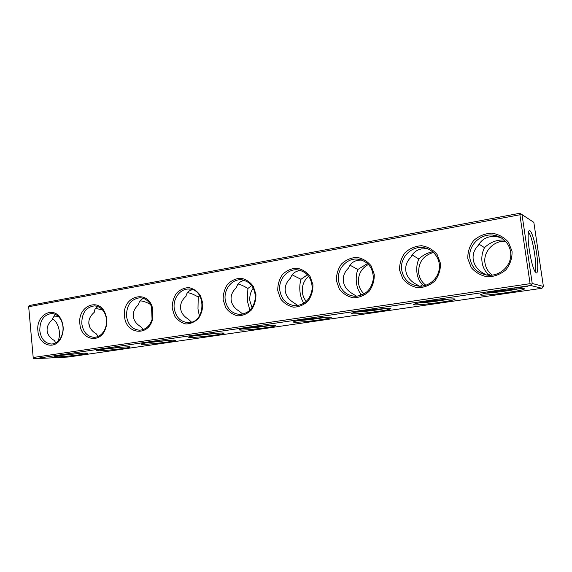 <?xml version="1.0" encoding="UTF-8"?>
<svg xmlns="http://www.w3.org/2000/svg" width="572" height="572" viewBox="0 0 572 572"><rect width="100%" height="100%" fill="white"/><g stroke="black" fill="none" stroke-linecap="round" stroke-linejoin="round"><path stroke-width="0.86" d="M33.226 357.5L530.08 283.669L519.891 214.765L28.679 306.735L33.255 358.194L28.679 306.735M467.824 258.673L471.271 267.596C475.575 272.622 481.073 275.718 487.766 276.877C494.637 276.612 500.722 274.224 506.034 269.719C510.274 264.207 512.283 258.051 512.047 251.251L508.422 242.163C503.946 237.13 498.319 234.112 491.562 233.126C484.72 233.569 478.735 236.05 473.609 240.583C469.533 246.017 467.61 252.052 467.824 258.673M399.592 270.134L402.759 278.736C406.721 283.598 411.79 286.608 417.968 287.759C424.31 287.544 429.937 285.292 434.842 280.988C438.767 275.718 440.633 269.812 440.433 263.277L437.115 254.526C432.997 249.649 427.813 246.718 421.571 245.717C415.258 246.096 409.724 248.448 404.976 252.767C401.201 257.972 399.406 263.763 399.592 270.134M336.422 280.745L339.339 289.046C343 293.751 347.69 296.675 353.41 297.826C359.28 297.654 364.493 295.517 369.04 291.398C372.687 286.358 374.424 280.688 374.26 274.388L371.207 265.944C367.403 261.232 362.612 258.372 356.842 257.371C350.993 257.693 345.86 259.917 341.455 264.05C337.945 269.033 336.264 274.603 336.422 280.745M277.77 290.59L280.466 298.62C283.855 303.174 288.202 306.027 293.515 307.164C298.97 307.035 303.811 304.998 308.043 301.058C311.44 296.21 313.063 290.762 312.92 284.692L310.11 276.533C306.592 271.965 302.152 269.176 296.789 268.175C291.355 268.447 286.586 270.563 282.482 274.517C279.207 279.308 277.642 284.67 277.77 290.59M223.173 299.764L225.661 307.529C228.814 311.947 232.854 314.722 237.802 315.851C242.878 315.751 247.39 313.813 251.337 310.031C254.504 305.377 256.027 300.121 255.913 294.265L253.31 286.372C250.05 281.946 245.924 279.229 240.934 278.228C235.878 278.457 231.431 280.473 227.599 284.27C224.539 288.874 223.059 294.037 223.173 299.764M172.222 308.322L174.531 315.844C177.463 320.134 181.231 322.837 185.843 323.952C190.583 323.881 194.795 322.029 198.484 318.397C201.451 313.914 202.888 308.844 202.788 303.189L200.379 295.545C197.34 291.248 193.5 288.595 188.846 287.602C184.127 287.795 179.965 289.711 176.383 293.365C173.516 297.798 172.129 302.781 172.222 308.322M124.56 316.323C125.54 334.212 148.513 337.015 152.567 319.219L152.681 308.737C148.355 288.324 121.65 296.046 124.56 316.323M79.88 323.831C80.709 339.682 99.664 344.251 105.219 329.479C107.293 324.174 107.321 318.883 105.298 313.606C99.092 296.847 77.406 305.984 79.88 323.831M37.909 330.873C38.646 345.402 54.955 350.743 60.997 338.023C63.921 331.753 63.921 325.518 60.997 319.319C54.161 305.076 35.764 314.629 37.909 330.873M519.891 214.765L520.827 213.842L519.955 213.256L29.479 305.491L28.6 306.206M530.08 283.669L531.274 284.448L530.644 285.5L34.256 358.744L33.255 358.194M531.274 284.448L532.21 283.476L522.014 214.636L533.833 222.351L519.955 213.256M520.827 213.842L522.014 214.636M469.934 258.515C472 268.375 478.178 273.959 488.459 275.254C499.091 275.947 509.466 267.481 510.667 256.885C512.004 246.303 503.846 236.243 493.243 235.135C480.151 233.29 467.746 245.931 469.934 258.515M401.68 269.97C403.646 279.687 409.502 285.099 419.262 286.207C429.136 286.672 438.538 278.278 439.353 268.046C440.297 257.822 432.432 248.334 422.579 247.562C410.696 246.196 399.742 258.108 401.68 269.97M338.488 280.573C340.34 290.111 345.881 295.367 355.105 296.332C365.522 295.474 371.628 289.525 373.409 278.485C372.994 267.346 367.653 260.882 357.393 259.087C346.553 258.058 336.758 269.333 338.488 280.573M279.808 290.426C281.56 299.764 286.786 304.862 295.488 305.72C305.183 304.762 310.775 298.942 312.269 288.252C311.704 277.506 306.628 271.35 297.047 269.791C287.101 269.004 278.257 279.722 279.808 290.426M225.182 299.592C226.827 308.723 231.753 313.678 239.961 314.45C248.999 313.427 254.154 307.743 255.419 297.39C254.762 287.008 249.957 281.131 240.998 279.751C231.832 279.143 223.781 289.368 225.182 299.592M174.195 308.151C175.74 317.074 180.387 321.886 188.131 322.594C206.077 323.373 206.728 288.624 188.781 289.053C180.309 288.574 172.93 298.348 174.195 308.151M126.505 316.152C127.956 324.867 132.332 329.551 139.647 330.201C145.803 329.715 150.014 325.918 152.281 318.811L152.381 309.173C150.279 302.066 146.153 298.255 140.018 297.74C131.002 298.984 126.498 305.126 126.505 316.152M81.796 323.652C83.154 332.168 87.287 336.722 94.194 337.337C99.027 337.022 102.667 334.198 105.119 328.85C107.021 323.974 107.043 319.112 105.191 314.257C102.788 308.937 99.185 306.149 94.359 305.891C85.979 307.135 81.796 313.056 81.796 323.652M39.797 330.702C41.077 339.01 44.981 343.457 51.509 344.029C55.505 343.793 58.687 341.541 61.047 337.273C63.735 331.503 63.735 325.775 61.047 320.077C58.687 315.866 55.513 313.685 51.523 313.535C43.708 314.772 39.804 320.499 39.797 330.702M34.256 358.744L68.533 357L541.934 288.288L530.644 285.5M480.895 295.073C484.82 295.931 519.726 291.277 523.773 289.325C530.573 286.872 490.404 291.477 481.974 294.122C480.294 294.616 479.937 294.93 480.895 295.073M414.35 304.812C419.505 305.391 451.129 301.237 454.468 299.528C460.531 297.276 422.329 301.501 414.793 303.918C413.156 304.411 413.013 304.704 414.35 304.812M352.588 313.849C358.708 314.2 387.594 310.467 390.34 308.952C395.76 306.892 359.116 310.818 352.381 313.027C350.808 313.513 350.879 313.785 352.588 313.849M295.116 322.258C302.002 322.422 328.578 319.04 330.823 317.696C335.671 315.808 300.286 319.491 294.251 321.521C292.757 321.986 293.043 322.236 295.116 322.258M241.498 330.101C248.984 330.108 273.602 327.02 275.425 325.833C279.772 324.095 245.395 327.592 239.99 329.451C238.581 329.901 239.082 330.123 241.498 330.101M191.363 337.437C199.313 337.316 222.258 334.47 223.738 333.412C227.642 331.824 194.087 335.171 189.239 336.872C187.916 337.308 188.624 337.494 191.363 337.437M144.38 344.308C152.688 344.079 174.188 341.441 175.375 340.504C178.9 339.039 146.017 342.263 141.663 343.829C140.433 344.251 141.334 344.408 144.38 344.308M100.257 350.765C108.844 350.443 129.093 347.99 130.037 347.147C133.219 345.795 100.901 348.934 96.99 350.371C95.846 350.772 96.933 350.901 100.257 350.765M58.744 356.842C67.546 356.442 86.694 354.139 87.437 353.389C90.319 352.137 58.48 355.198 54.955 356.528C53.897 356.907 55.162 357.007 58.744 356.842M527.806 286.329L525.761 286.515L527.799 286.272M524.839 286.722L523.752 286.786L524.831 286.708M523.838 286.865L522.558 287.051L523.838 286.865M521.335 287.244L522.315 287.087L521.335 287.23M519.526 287.509L520.892 287.301L519.519 287.473M517.953 287.73L519.04 287.573L517.953 287.73M516.008 288.016L517.095 287.859L516.008 288.016M514.264 288.174L515.043 288.116L514.264 288.174M512.762 288.452L513.141 288.324M523.73 286.679L524.424 286.615L523.73 286.679M523.609 286.758L522.887 286.844L523.609 286.758M522.036 286.93L522.636 286.887L522.036 286.93M521.249 287.058L520.642 287.151L521.249 287.044M521.285 287.08L520.756 287.123L521.285 287.072M518.89 287.387L519.49 287.351L518.89 287.387M518.06 287.573L517.66 287.58L518.06 287.566M517.353 287.68L516.959 287.709L517.353 287.673M515.994 287.83L515.522 287.909L515.994 287.823M532.21 283.476L543.4 286.415L541.934 288.288M543.4 286.415L533.833 222.351M536.214 272.93C538.631 273.852 538.123 259.488 535.385 246.253C532.704 232.89 528.821 225.933 528.228 234.027C527.398 242.142 531.202 264.285 534.513 270.685L536.214 272.93M501.136 237.73L496.389 236.565C488.073 235.814 482.053 238.731 478.349 245.331C474.288 249.456 472.572 254.175 473.208 259.502C474.074 264.807 477.084 269.176 482.232 272.608L486.565 275.06M428.128 248.942L421.6 248.899C416.573 249.907 413.048 252.631 411.039 257.071C406.978 261.068 405.233 265.63 405.805 270.756C406.599 275.861 409.516 280.065 414.571 283.354L419.576 286.214M361.84 260.017L358.029 260.224C353.367 261.161 350.236 263.742 348.627 267.961C344.58 271.836 342.807 276.24 343.322 281.188C344.051 286.114 346.897 290.154 351.851 293.314L356.663 296.296M300.979 270.535L298.97 270.742C294.637 271.614 291.849 274.06 290.597 278.078C286.572 281.839 284.792 286.107 285.249 290.883C285.921 295.645 288.688 299.535 293.543 302.567L297.848 305.555M244.709 280.43L243.965 280.537C239.94 281.352 237.452 283.683 236.515 287.516C232.511 291.169 230.716 295.302 231.131 299.921C231.76 304.518 234.448 308.279 239.21 311.197L242.878 314.135M192.428 289.718C188.774 290.526 186.629 292.728 185.979 296.332C182.01 299.878 180.209 303.889 180.58 308.358C181.16 312.812 183.784 316.445 188.453 319.255L191.47 322.1M143.679 298.441C140.805 299.32 139.146 301.258 138.689 304.261L138.653 304.583C134.72 308.036 132.918 311.926 133.255 316.259C133.798 320.577 136.35 324.088 140.926 326.805L143.322 329.522M98.091 306.649C95.91 307.522 94.652 309.159 94.308 311.576L94.244 312.333C90.347 315.694 88.553 319.469 88.853 323.673C89.361 327.856 91.856 331.26 96.339 333.884L98.155 336.443M55.348 314.393L52.545 318.511L52.488 319.619C48.634 322.887 46.847 326.562 47.119 330.645C47.59 334.706 50.021 338.002 54.419 340.54L55.72 342.9M57.665 341.577C61.561 334.806 58.809 322.572 52.517 318.776M485.835 293.214C493.329 292.893 510.875 290.54 518.396 288.831M418.811 302.996C425.94 302.702 442.049 300.622 449.156 299.07M356.628 312.076C363.463 311.79 378.228 309.96 384.999 308.544M298.798 320.534C305.369 320.248 318.861 318.633 325.354 317.353M244.887 328.421C253.232 327.892 261.518 326.934 269.755 325.547M194.544 335.807L217.782 333.197M147.454 342.721L169.055 340.361M103.332 349.206L123.252 347.082M61.948 355.305L80.087 353.41M534.841 271.328C538.016 268.819 532.225 233.869 528.406 232.518M487.265 275.153L488.295 274.138C484.913 271.214 482.839 267.224 482.06 262.162C481.388 257.071 482.203 252.231 484.498 247.64L479.007 244.151M484.498 247.64C490.354 242.156 496.868 239.632 504.054 240.047L504.368 240.076M488.295 274.138L490.247 275.282M420.484 286.214L422.293 284.52C419.44 281.646 417.66 277.77 416.959 272.88C416.344 267.968 416.967 263.334 418.833 258.966L412.147 254.99M432.789 251.816C427.699 252.638 423.051 255.026 418.833 258.966M422.293 284.52L424.352 285.7M359.002 295.96L360.982 294.172C358.594 291.341 357.078 287.566 356.435 282.847C355.87 278.106 356.335 273.652 357.822 269.498L350.028 265.201M367.582 263.499L357.822 269.498M360.982 294.172L362.255 294.909M303.439 303.56L303.882 303.16C301.902 300.379 300.615 296.704 300.028 292.135C299.506 287.544 299.828 283.269 300.986 279.3L292.149 274.846M307.486 274.767L300.986 279.3M249.885 310.31L247.333 300.815L247.912 288.46C243.693 285.95 240.419 284.456 238.088 283.998M251.73 285.528L247.912 288.46M199.378 316.037L197.983 308.937L198.234 297.032C193.672 294.365 190.169 292.928 187.709 292.714L187.452 292.7M199.742 295.788L198.234 297.032M150.479 304.418C146.511 302.252 143.365 301.101 141.041 300.958L139.904 301.022M152.073 319.533L151.501 306.47M102.695 310.088L97.197 308.701L95.803 308.83M89.854 327.291L88.817 323.201M58.144 316.259L54.476 316.13M433.504 252.452C423.173 255.548 418.239 262.469 418.704 273.216C419.469 278.242 421.864 282.253 425.883 285.264M505.541 241.22C493.657 240.354 483.04 251.787 484.984 263.048C485.778 268.032 488.216 272.058 492.299 275.118M368.49 264.407C361.232 268.411 357.9 274.646 358.494 283.111C359.109 287.459 360.989 291.069 364.142 293.944M308.701 276.226C303.896 280.394 301.787 285.764 302.359 292.335C302.803 295.817 304.111 298.856 306.277 301.458M253.325 288.038C250.557 291.827 249.413 296.132 249.885 300.951L252.095 307.715M526.662 286.365L528.013 286.2L526.655 286.307M514.843 288.138L514.392 288.166L514.836 288.095M513.17 288.381L512.769 288.424M523.473 286.772L523.015 286.822L523.466 286.722M152.381 309.173L152.681 308.737M152.281 318.811L152.567 319.219M105.191 314.257L105.298 313.606M105.119 328.85L105.219 329.479M61.047 320.077L60.997 319.319M61.047 337.273L60.997 338.023M496.389 236.565L493.243 235.135M426.626 248.734L422.579 247.562M361.533 259.91L357.393 259.087M299.642 270.156L297.047 269.791M242.657 279.923L240.998 279.751M189.861 289.125L188.781 289.053M140.719 297.776L140.018 297.74M94.816 305.906L94.359 305.891M522.908 288.681L523.773 289.325M453.71 298.942L454.468 299.528M389.682 308.437L390.34 308.952M330.258 317.245L330.823 317.696M274.946 325.439L275.425 325.833M223.323 333.083L223.738 333.412M504.611 240.304L504.054 240.047"/></g></svg>
